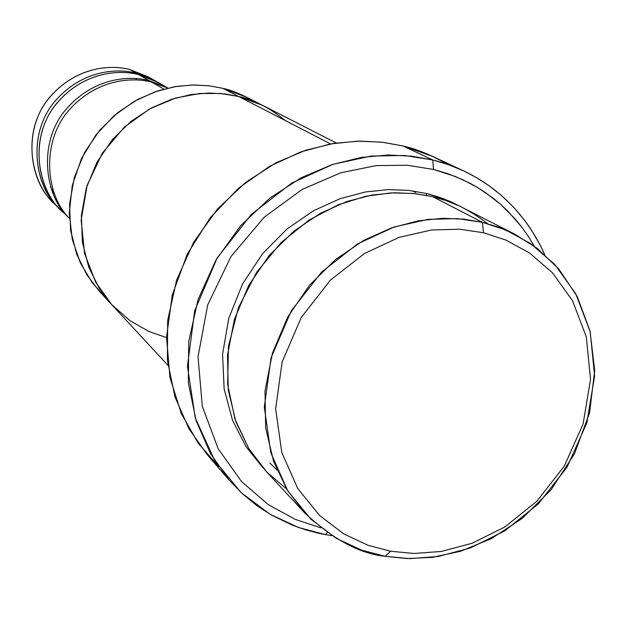 <?xml version="1.0" encoding="UTF-8"?>
<svg xmlns="http://www.w3.org/2000/svg" width="626" height="626" viewBox="0 0 626 626"><rect width="100%" height="100%" fill="white"/><g stroke="black" fill="none" stroke-linecap="round" stroke-linejoin="round"><path stroke-width="0.94" d="M218.724 466.636L198.239 443.255L181.227 413.403L169.951 377.525L166.524 337.171L172.275 294.956L187.276 254.14L210.156 217.832L238.506 188.238L269.579 166.32L300.918 151.868L330.724 143.902L357.923 141.116L382.032 142.196L402.995 145.975L432.738 159.974L433.536 169.474L447.762 173.652L462.559 179.592L477.716 187.604L485.338 192.487L500.432 204.201L507.788 211.095L521.763 227.097L528.227 236.229L534.221 246.12L528.227 236.229L521.763 227.097L514.924 218.724L500.432 204.201L492.928 198.012L477.716 187.604L470.11 183.316L455.102 176.383L433.536 169.474L407.283 165.256L376.218 165.593L340.708 172.799L302.303 189.365L264.164 217.23L230.955 256.582L207.722 304.854L198.019 356.828L202.339 406.399L218.161 448.709L241.425 481.417L268.116 504.517L295.245 519.384L320.966 527.867L295.245 519.384L268.116 504.517L241.425 481.417L218.161 448.709L202.339 406.399L198.019 356.828L207.722 304.854L230.955 256.582L264.164 217.23L302.303 189.365L340.708 172.799L376.218 165.593L407.283 165.256L433.536 169.474L432.738 159.974L404.623 155.483L371.21 156.054L332.977 164.309L291.771 183.05L251.347 214.358L217.112 258.084L194.655 310.832L187.448 366.382L195.273 417.933L214.718 460.603L241.049 492.521L270.017 514.243L298.657 527.562L325.301 534.588L327.32 532.569L325.301 534.588L319.017 533.344L305.965 529.956L292.358 525.191L271.199 514.932L256.895 505.644L242.771 494.117L229.202 480.15L210.477 453.537L196.165 420.813L188.348 382.846L188.723 341.53L198.066 299.596L215.939 260.08L240.681 225.657L269.916 198.035L301.122 177.8L332.163 164.575L361.499 157.376L388.237 154.99L411.994 156.21L432.738 159.974L402.995 145.975L382.924 142.298L359.942 141.077L334.104 143.331L305.77 150.209L275.823 162.893L245.728 182.338L217.566 208.904L193.755 242.043L176.595 280.104L167.666 320.528L167.392 360.396L175.03 397.072L188.927 428.716L207.081 454.492L229.202 480.15M106.107 298.031L92.163 282.623L80.394 263.006L72.287 239.484L69.267 213.051L72.28 185.413L81.435 158.699L95.911 134.942L114.175 115.583L134.41 101.255L154.99 91.842L174.693 86.693L192.761 84.956L208.857 85.762L222.911 88.344L209.342 85.825L193.857 84.94L176.509 86.396L157.588 90.958L137.728 99.432L117.97 112.43L99.745 130.177L84.698 152.251L74.314 177.518L69.549 204.217L70.582 230.415L76.755 254.375L86.904 274.955L99.667 291.63L111.303 304.189M286.763 489.203L266.848 472.051L248.921 448.834L235.086 419.389L227.645 384.528L228.482 346.319L238.381 307.796L256.621 272.302L281.121 242.559L309.134 220.031L338.017 204.874L365.748 196.259L391.086 192.902L413.473 193.457L432.816 196.72L482.45 222.347L483.475 232.747L505.886 240.071L529.408 252.896L552.453 272.748L572.516 300.738L586.312 336.866L590.537 379.239L583.103 423.966L564.308 466.073L536.873 501.199L504.83 526.99L472.043 543.282L441.26 551.451L413.95 553.47L390.569 551.232L368.088 545.309L343.995 534.025L319.722 515.628L297.796 488.601L281.794 452.488L275.643 408.895L282.138 361.922L301.372 317.265L330.418 280.143L364.575 253.436L399.333 237.285L431.58 229.992L459.758 229.21L483.475 232.747L482.45 222.347L457.559 218.599L427.981 219.374L394.13 226.988L357.618 243.905L321.748 271.927L291.254 310.887L271.081 357.782L264.313 407.096L270.839 452.848L287.702 490.721L310.754 519.048L336.248 538.313L361.538 550.113L385.131 556.311L390.569 551.232L413.95 553.47L441.26 551.451L472.043 543.282L504.83 526.99L536.873 501.199L564.308 466.073L583.103 423.966L590.537 379.239L586.312 336.866L572.516 300.738L552.453 272.748L529.408 252.896L505.886 240.071L483.475 232.747L459.758 229.21L431.58 229.992L399.333 237.285L364.575 253.436L330.418 280.143L301.372 317.265L282.138 361.922L275.643 408.895L281.794 452.488L297.796 488.601L319.722 515.628L343.995 534.025L368.088 545.309L390.569 551.232L385.131 556.311C359.449 553.674 332.531 539.111 304.385 512.6L287.138 489.814L273.593 461.37L265.667 427.91L265.001 391.007L272.459 353.08L287.788 316.952L309.565 285.159L335.638 259.422L363.683 240.4L391.68 227.825L418.184 220.829L442.339 218.31L463.772 219.139L482.45 222.347L432.816 196.72L415.077 193.63L394.748 192.769L371.86 195.062L346.773 201.564L320.309 213.333L293.837 231.19L269.258 255.385L248.772 285.315L234.414 319.377L227.504 355.169L228.271 390.061L235.908 421.744L248.858 448.732L265.299 470.408L304.385 512.6M269.869 463.044L276.95 470.001M515.034 234.32L537.343 248.467L558.752 268.937L577.164 296.45L589.997 330.841L594.7 370.615L589.559 412.863L574.472 453.78L551.083 489.759L522.303 518.336L491.308 538.657L460.736 551.232L432.347 557.351L407.057 558.564L385.131 556.311L409.639 558.627L438.263 556.491L470.509 547.914L504.846 530.84L538.391 503.836L567.125 467.059L586.805 422.965L594.606 376.124L590.208 331.717L575.771 293.829L554.769 264.438L530.621 243.577L505.964 230.078L482.45 222.347L498.382 227.097L515.034 234.32L459.226 205.915L445.751 200.484L432.816 196.72C450.313 200.273 468.616 209.272 487.732 223.709M426.627 193.528L408.817 190.429L388.386 189.592L365.373 191.979L340.153 198.661L313.579 210.704L287.091 228.936L262.654 253.585L242.528 283.961L228.748 318.344L222.574 354.253L224.139 388.996L232.52 420.296L246.049 446.721L262.889 467.739L246.049 446.721L232.52 420.296L224.139 388.996L222.574 354.253L228.748 318.344L242.528 283.961L262.654 253.585L287.091 228.936L313.579 210.704L340.153 198.661L365.373 191.979L388.386 189.592L408.817 190.429L426.627 193.528L443.208 198.614L460.587 206.557L450.579 201.627L438.372 196.893L426.627 193.528L426.204 195.304M57.42 206.204C32.967 188.684 19.938 136.398 46.997 100.739C73.758 66.395 111.123 64.322 129.926 69.596C111.53 64.556 76.122 66.113 49.133 97.938C21.644 130.787 30.158 182.933 53.593 202.691L58.867 207.895C35.166 187.925 26.582 135.161 54.407 101.897C81.732 69.674 117.555 68.085 136.155 73.179L129.926 69.596L136.155 73.179L135.952 74.009L136.155 73.179C117.438 68.023 81.059 69.752 53.781 102.687C26.057 136.75 35.925 189.608 59.947 208.943M65.566 214.155C40.596 196.767 26.589 143.651 54.016 106.858C81.192 71.466 119.527 69.236 138.69 74.635L150.459 78.602L162.956 85.488M136.116 79.15L137.008 78.61M156.414 81.497L145.983 76.349L136.155 73.179L156.414 81.497M69.392 218.161C45.972 196.079 40.385 142.196 69.212 109.879C97.429 78.43 132.939 77.076 151.758 82.139L167.846 88.086L151.758 82.139C132.939 77.076 97.429 78.43 69.212 109.879C40.385 142.196 45.972 196.079 69.392 218.161M149.09 80.605L138.69 74.635L149.09 80.605C130.106 75.433 93.634 77.045 65.597 109.832C37.036 143.651 45.291 197.652 69.4 218.302C45.291 197.652 37.036 143.651 65.597 109.832C93.634 77.045 130.106 75.433 149.09 80.605L167.987 88.055L149.09 80.605L148.878 81.482M415.68 192.456L412.565 190.891L415.68 192.456M336.279 142.994L263.1 105.606L238.678 96.482L330.583 143.933L222.911 88.344L238.655 96.474L224.789 93.908L208.927 93.024L191.149 94.534L171.759 99.237L151.39 107.954L131.124 121.311L112.422 139.535L96.967 162.204L86.286 188.129L81.372 215.524L82.397 242.379L88.696 266.942L99.072 288.015L112.117 305.081L167.964 365.357M163.863 89.088L151.758 82.139L163.863 89.088M167.987 88.055L157.729 82.233L138.69 74.635C120.004 69.525 84.017 71.129 56.551 103.509C28.593 136.938 37.208 189.96 61.012 210.015L69.4 218.302M238.678 96.49L220.696 93.485L199.537 93.501L175.523 98.071L149.724 108.869L124.284 127.18L102.32 153.182L87.178 185.241L81.153 219.992L84.541 253.389L95.661 282.17L111.764 304.682L130.161 320.809L148.824 331.404L166.508 337.641L148.824 331.404L130.161 320.817L111.757 304.69L95.653 282.177L84.541 253.397L81.145 219.992L87.171 185.241L102.32 153.182L124.277 127.172L149.716 108.861L175.515 98.071L199.537 93.493L220.696 93.477L238.678 96.482C253.507 99.542 269.094 107.594 285.456 120.63M262.028 105.066L246.777 97.273L222.911 88.344C232.919 90.637 243.514 95.105 254.688 101.733M463.389 170.765L476.05 177.354L488.781 185.523L501.387 195.422L513.602 207.198L525.128 220.955L530.519 228.6L540.348 245.4L544.675 254.547C517.381 194.154 468.624 168.676 432.738 159.974L447.762 164.427L463.389 170.765L432.683 156.445L402.995 145.975C417.135 149.215 431.979 155.342 447.535 164.348M331.905 535.637L325.301 534.588L331.905 535.637M441.228 199.013L438.372 196.893M155.115 80.738L148.667 77.084L129.926 69.596M50.416 186.744L54.102 193.223"/></g></svg>
